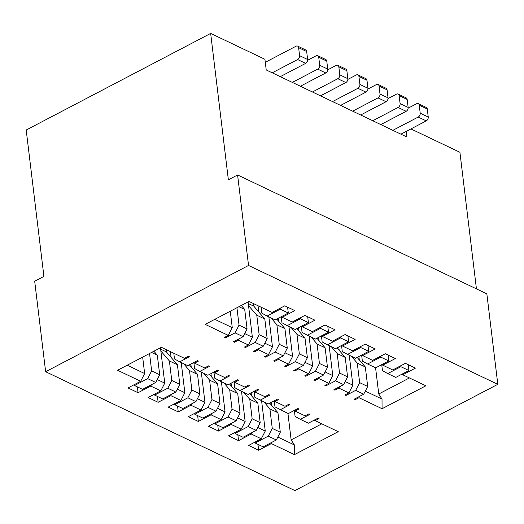 <?xml version="1.0" encoding="UTF-8"?>
<svg xmlns="http://www.w3.org/2000/svg" width="524" height="524" viewBox="0 0 524 524"><rect width="100%" height="100%" fill="white"/><g stroke="black" fill="none" stroke-linecap="round" stroke-linejoin="round"><path stroke-width="0.79" d="M276.331 439.97L268.288 436.138L255.136 443.022L263.172 446.861L276.331 439.97L280.294 432.235L277.936 412.729L269.893 408.89L264.037 402.039M277.936 412.729L269.768 403.179M269.893 408.89L272.257 428.396L280.294 432.235M268.288 436.138L272.257 428.396M256.229 430.387L248.186 426.549L235.034 433.44L243.071 437.271L256.229 430.387L260.192 422.645L257.834 403.139L249.791 399.308L243.935 392.456M257.834 403.139L249.673 393.596M249.791 399.308L252.155 418.814L260.192 422.645M248.186 426.549L252.155 418.814M236.127 420.798L228.084 416.966L214.932 423.857L222.969 427.689L236.127 420.798L240.09 413.063L237.732 393.557L229.695 389.718L223.833 382.867M237.732 393.557L229.571 384.007M229.695 389.718L232.053 409.224L240.09 413.063M228.084 416.966L232.053 409.224M400.762 365.752L400.88 366.702L408.916 370.534L408.209 364.671M400.88 366.702L387.721 373.586L395.764 377.424L408.916 370.534M354.918 398.81L355.036 399.76L358.953 397.703L382.075 408.727L425.881 385.788L402.76 374.765L415.447 368.123L405.393 363.329L392.712 369.97L381.727 364.658L382.468 370.678L387.721 373.586M380.66 356.169L380.778 357.113L388.815 360.944L388.107 355.082M380.778 357.113L367.619 364.003L375.662 367.835L388.815 360.944M382.664 365.176L395.345 358.534L385.291 353.739L372.61 360.381L361.626 355.076L362.366 361.095L367.619 364.003M360.558 346.58L360.676 347.53L368.713 351.362L368.005 345.499M360.676 347.53L347.517 354.414L355.56 358.252L368.713 351.362M341.537 345.493L342.264 351.506L347.517 354.414M257.952 444.365L258.659 450.234L271.34 443.592L294.455 454.616L338.262 431.671L315.147 420.648L319.064 418.597L318.061 418.113L308.381 423.189L300.337 419.351L295.084 416.442L294.383 410.698M300.337 419.351L310.018 414.281L309.016 413.803L305.099 415.853L295.045 411.058L298.968 409.008L297.959 408.53L288.279 413.6L274.982 406.86L274.288 401.109M280.235 409.768L289.923 404.698L288.914 404.214L284.997 406.27L274.943 401.476L278.866 399.426L277.858 398.941L268.177 404.017L254.88 397.271L254.186 391.526M325.116 347.792L317.079 343.96L319.437 363.466L327.48 367.298L325.116 347.792L316.954 338.242M317.079 343.96L311.217 337.109M345.218 357.375L337.181 353.543L339.539 373.049L347.582 376.88L345.218 357.375L337.056 347.831M337.181 353.543L331.319 346.691M365.32 366.964L357.283 363.132L359.641 382.631L367.684 386.47L365.32 366.964L357.158 357.414M357.283 363.132L351.421 356.281M408.144 108.173L416.606 103.745A3.079 2.122 -64.5 0 1 418.25 103.628L426.294 107.466A3.079 2.122 115.5 0 1 427.276 109.031L419.233 105.2A3.079 2.122 -64.5 0 0 418.25 103.628M419.233 105.2L420.202 113.184L428.239 117.016L427.276 109.031M388.042 98.591L396.504 94.156A3.079 2.122 -64.5 0 1 398.155 94.045L406.192 97.877A3.079 2.122 115.5 0 1 407.174 99.449L399.131 95.61A3.079 2.122 -64.5 0 0 398.155 94.045M399.131 95.61L400.1 103.595L408.144 107.433L407.174 99.449M367.94 89.008L376.402 84.574A3.079 2.122 -64.5 0 1 378.053 84.456L386.09 88.294A3.079 2.122 115.5 0 1 387.072 89.859L379.035 86.028A3.079 2.122 -64.5 0 0 378.053 84.456M379.035 86.028L379.998 94.012L388.042 97.844L387.072 89.859M388.042 97.844A3.079 2.122 115.5 0 1 386.057 101.715L360.695 114.998L352.652 111.16L378.014 97.883A3.079 2.122 -64.5 0 0 379.998 94.012M408.144 107.433A3.079 2.122 115.5 0 1 406.159 111.298L380.797 124.581L372.754 120.749L398.116 107.466A3.079 2.122 -64.5 0 0 400.1 103.595M428.239 117.016A3.079 2.122 115.5 0 1 426.261 120.887L400.899 134.17L392.856 130.332L418.218 117.049A3.079 2.122 -64.5 0 0 420.202 113.184M255.136 443.022L255.018 442.079M235.034 433.44L234.916 432.496M214.932 423.857L214.814 422.907M216.026 411.216L207.982 407.377L194.83 414.268L202.873 418.1L216.026 411.216L219.995 403.473L217.63 383.968L209.469 374.424M321.815 423.824L291.141 439.891L287.938 413.436M291.141 439.891L294.403 444.961L277.825 437.055M271.615 405.334L271.262 402.399M251.513 395.751L251.16 392.817M261.607 400.88L265.255 431.056L257.723 427.466M231.412 386.162L231.058 383.227M241.505 391.297L245.153 421.473L237.621 417.883M211.31 376.579L210.956 373.645M221.403 381.708L225.051 411.89L217.519 408.294M340.456 336.998L340.574 337.941L327.415 344.831L335.458 348.663L348.611 341.779L347.903 335.91M409.427 377.942L378.754 394.002L375.584 367.796M378.754 394.002L382.016 399.072L365.307 391.101M359.287 359.903L358.875 356.517M339.185 350.32L338.773 346.927M334.816 389.227L334.934 390.17L338.851 388.12L348.905 392.915L352.868 385.173L345.205 381.518M352.868 385.173L349.246 355.239M319.083 340.731L318.671 337.345M314.721 379.638L314.832 380.588L318.749 378.531L328.803 383.326L332.773 375.59L325.103 371.929M332.773 375.59L329.151 345.657M298.981 331.148L298.569 327.755M294.619 370.055L294.73 370.999L298.647 368.948L308.702 373.743L312.671 366.001L305.001 362.346M312.671 366.001L309.049 336.067M197.646 415.611L198.354 421.473L211.034 414.831L211.742 413.456M211.034 414.831L221.089 419.626L225.051 411.89M217.748 425.193L218.456 431.062L208.401 426.267L221.089 419.626M218.456 431.062L231.136 424.42L231.844 423.045M231.136 424.42L241.184 429.208L245.153 421.473M237.85 434.782L238.558 440.645L228.503 435.85L241.184 429.208M238.558 440.645L251.238 434.003L251.946 432.627M251.238 434.003L261.286 438.798L265.255 431.056M258.659 450.234L248.605 445.439L261.286 438.798M271.34 443.592L272.041 442.217M294.455 454.616L294.403 444.961M314.217 420.13L315.147 420.648M294.115 410.547L295.045 411.058M274.013 400.958L274.943 401.476M260.133 400.179L269.821 395.109L268.812 394.631L264.895 396.681L254.841 391.893L258.764 389.836L257.756 389.358L248.075 394.428L240.031 390.596L249.719 385.526L248.71 385.042L244.793 387.098L234.739 382.304L238.662 380.254L237.654 379.769L227.973 384.845L219.929 381.007L229.617 375.937L228.608 375.459L224.691 377.509L214.637 372.721L218.56 370.664L217.552 370.186L207.871 375.256L199.827 371.424L209.515 366.355L208.506 365.87L204.589 367.927L194.535 363.132L198.458 361.082L197.45 360.604L187.769 365.673L179.725 361.835L189.413 356.765L188.404 356.287L184.487 358.337L161.372 347.314L117.566 370.258L140.681 381.282L144.644 373.546L127.188 365.221M253.911 391.376L254.841 391.893M294.73 370.999L293.728 370.52L303.409 365.451L307.378 357.709L305.014 338.203L296.853 328.659M298.647 368.948L299.355 367.573M305.675 375.328L305.787 376.271L304.785 375.793L308.702 373.743M305.787 376.271L315.468 371.202L319.437 363.466M315.468 371.202L323.511 375.033L327.48 367.298M314.832 380.588L313.83 380.11L323.511 375.033M318.749 378.531L319.457 377.156M325.771 384.911L325.889 385.861L324.88 385.376L328.803 383.326M325.889 385.861L335.57 380.784L339.539 373.049M335.57 380.784L343.613 384.623L347.582 376.88M334.934 390.17L333.926 389.692L343.613 384.623M338.851 388.12L339.559 386.745M345.873 394.5L345.991 395.443L344.982 394.965L348.905 392.915M345.991 395.443L355.672 390.373L359.641 382.631M355.672 390.373L363.715 394.205L367.684 386.47M355.036 399.76L354.028 399.275L363.715 394.205M358.953 397.703L359.661 396.327M382.075 408.727L382.016 399.072M401.829 374.247L402.76 374.765M362.562 355.593L375.243 348.951L365.189 344.157L352.508 350.798L342.46 346.004L355.141 339.362L345.087 334.574L332.406 341.209L322.358 336.421L335.039 329.779L324.985 324.985L312.304 331.627L302.256 326.832L314.937 320.19L304.883 315.402L292.202 322.044L282.154 317.249L294.835 310.608L284.781 305.813L272.1 312.455L248.985 301.431L205.179 324.376L228.294 335.399L232.263 327.657L214.801 319.332M341.524 345.486L342.46 346.004M367.94 88.261A3.079 2.122 115.5 0 1 365.955 92.126L340.593 105.409L332.55 101.577L357.912 88.294A3.079 2.122 -64.5 0 0 359.896 84.423L367.94 88.261L366.97 80.277L358.933 76.439A3.079 2.122 -64.5 0 0 357.951 74.873A3.079 2.122 -64.5 0 0 356.3 74.984L347.838 79.419M357.951 74.873L365.988 78.705A3.079 2.122 115.5 0 1 366.97 80.277M406.238 131.367L406.925 137.046L400.899 134.17M476.44 288.868L459.915 152.281L410.921 128.917M497.8 384.321L486.848 293.833L237.588 174.97L248.54 265.458L45.64 371.719L294.901 490.582L497.8 384.321L248.54 265.458M217.63 383.968L209.593 380.136L203.731 373.284M209.593 380.136L211.951 399.642L219.995 403.473M207.982 407.377L211.951 399.642M194.83 414.268L194.712 413.325M340.574 337.941L348.611 341.779M321.435 335.91L322.162 341.923L327.415 344.831M347.838 78.672L346.868 70.688L338.832 66.856L339.794 74.84L347.838 78.672A3.079 2.122 115.5 0 1 345.853 82.543L320.492 95.827L332.55 101.577M320.492 95.827L312.448 91.988L337.81 78.711A3.079 2.122 -64.5 0 0 339.794 74.84M327.736 69.089L326.766 61.105L318.73 57.267L319.692 65.251L327.736 69.089A3.079 2.122 115.5 0 1 325.751 72.954L300.39 86.237L312.448 91.988M300.39 86.237L292.346 82.406L317.708 69.122A3.079 2.122 -64.5 0 0 319.692 65.251M307.634 59.5L306.664 51.516L298.628 47.684L299.59 55.668L307.634 59.5A3.079 2.122 115.5 0 1 305.649 63.371L280.288 76.655L292.346 82.406M280.288 76.655L272.244 72.816L297.606 59.54A3.079 2.122 -64.5 0 0 299.59 55.668M237.588 174.97L228.366 179.798L210.655 33.418L264.928 59.297L266.218 69.941L272.244 72.816M380.797 124.581L392.856 130.332M360.695 114.998L372.754 120.749M340.593 105.409L352.652 111.16M210.655 33.418L26.2 130.018L43.911 276.397L34.689 281.231L45.64 371.719M198.354 421.473L188.306 416.678L200.987 410.037L204.95 402.301L197.417 398.712M177.544 406.028L178.252 411.89L190.933 405.249L200.987 410.037M178.252 411.89L168.204 407.096L180.885 400.454L184.848 392.718L177.315 389.122M157.442 396.439L158.15 402.301L170.831 395.659L180.885 400.454M158.15 402.301L148.102 397.506L160.783 390.871L164.746 383.129L157.213 379.54M137.34 386.856L138.048 392.718L150.729 386.077L160.783 390.871M138.048 392.718L128 387.924L140.681 381.282M285.573 365.739L285.685 366.689L295.366 361.612L303.409 365.451M285.685 366.689L284.683 366.211L288.6 364.154L292.569 356.418L284.899 352.757M274.517 360.466L274.628 361.416L278.552 359.359L288.6 364.154M274.628 361.416L273.626 360.938L283.307 355.861L287.276 348.126L284.912 328.62L276.875 324.788L271.013 317.937M265.471 356.156L265.583 357.099L275.27 352.03L283.307 355.861M265.583 357.099L264.581 356.621L268.498 354.571L272.467 346.829L264.797 343.174M254.415 350.884L254.526 351.827L258.45 349.777L268.498 354.571M254.526 351.827L253.524 351.349L263.205 346.279L267.175 338.537L264.81 319.037L256.773 315.199L248.527 305.558M245.37 346.567L245.481 347.517L255.168 342.441L263.205 346.279M245.481 347.517L244.479 347.039L248.396 344.982L252.365 337.246L244.695 333.591M234.313 341.294L234.424 342.244L238.348 340.187L248.396 344.982M234.424 342.244L233.422 341.766L243.103 336.69L247.073 328.954L244.715 309.448L238.937 306.697M225.268 336.984L225.379 337.928L235.066 332.858L243.103 336.69M225.379 337.928L224.377 337.449L228.294 335.399M295.366 361.612L299.335 353.877L307.378 357.709M305.014 338.203L296.977 334.371L291.115 327.52M296.977 334.371L299.335 353.877M234.084 381.937L234.778 387.688L240.031 390.596M358.933 76.439L359.896 84.423M298.628 47.684A3.079 2.122 -64.5 0 0 297.645 46.112A3.079 2.122 -64.5 0 0 296.001 46.23L265.295 62.31M297.645 46.112L305.682 49.95A3.079 2.122 115.5 0 1 306.664 51.516M318.73 57.267A3.079 2.122 -64.5 0 0 317.747 55.701A3.079 2.122 -64.5 0 0 316.103 55.813L307.634 60.247M317.747 55.701L325.784 59.533A3.079 2.122 115.5 0 1 326.766 61.105M338.832 66.856A3.079 2.122 -64.5 0 0 337.849 65.284A3.079 2.122 -64.5 0 0 336.198 65.402L327.736 69.836M337.849 65.284L345.886 69.122A3.079 2.122 115.5 0 1 346.868 70.688M233.809 381.786L234.739 382.304M213.707 372.204L214.637 372.721M193.605 362.615L194.535 363.132M150.729 386.077L151.436 384.701M170.831 395.659L171.538 394.284M190.933 405.249L191.64 403.873M204.95 402.301L201.301 372.125M191.208 366.99L190.854 364.056M184.848 392.718L181.199 362.536M171.106 357.407L170.405 351.624M164.746 383.129L160.468 347.785M142.659 357.113L144.644 373.546M179.725 361.835L174.472 358.927L173.785 353.235M199.827 371.424L194.574 368.516L193.88 362.765M219.929 381.007L214.676 378.099L213.982 372.354M134.524 385.513L142.567 389.345L155.72 382.454L147.676 378.623L134.524 385.513L134.413 384.564M155.72 382.454L159.689 374.719L151.646 370.887L147.676 378.623M159.689 374.719L157.324 355.213L151.554 352.456M149.543 353.51L151.646 370.887M157.324 355.213L153.912 351.224M174.728 404.685L182.771 408.517L195.924 401.626L187.88 397.795L174.728 404.685L174.616 403.735M187.88 397.795L191.85 390.053L189.492 370.553L183.629 363.702M195.924 401.626L199.893 393.891L191.85 390.053M199.893 393.891L197.528 374.385L189.492 370.553M197.528 374.385L189.367 364.835M154.626 395.096L162.669 398.934L175.822 392.044L167.778 388.205L154.626 395.096L154.514 394.153M167.778 388.205L171.748 380.47L169.39 360.964L160.861 350.988M175.822 392.044L179.791 384.302L171.748 380.47M179.791 384.302L177.426 364.796L169.39 360.964M177.426 364.796L166.396 351.899L160.639 349.148M166.396 351.899L166.115 349.58M321.422 335.904L322.358 336.421M320.354 327.408L320.472 328.358L307.313 335.242L302.06 332.334L301.333 326.321L302.256 326.832M300.252 317.826L300.37 318.769L287.218 325.659L281.958 322.751L281.231 316.738L282.154 317.249M238.348 340.187L239.049 338.818M258.45 349.777L259.151 348.401M278.552 359.359L279.253 357.984M292.569 356.418L288.947 326.485M278.879 321.559L278.467 318.173M284.912 328.62L276.751 319.07M276.875 324.788L279.233 344.294L287.276 348.126M275.27 352.03L279.233 344.294M272.467 346.829L268.845 316.896M258.777 311.977L258.024 305.741M264.81 319.037L253.78 306.134L248.284 303.507M256.773 315.199L259.131 334.705L267.175 338.537M255.168 342.441L259.131 334.705M253.78 306.134L253.472 303.573M248.088 301.903L252.365 337.246M244.715 309.448L241.295 305.459M236.927 307.745L239.029 325.122L247.073 328.954M235.066 332.858L239.029 325.122M230.272 311.23L232.263 327.657M280.15 308.236L280.268 309.186L288.311 313.018L287.597 307.156M280.268 309.186L267.116 316.077L275.152 319.909L288.311 313.018M261.142 307.228L261.856 313.169L267.116 316.077M307.313 335.242L315.356 339.08L328.509 332.19L327.801 326.328M320.472 328.358L328.509 332.19M287.218 325.659L295.254 329.491L308.407 322.607L307.699 316.738M300.37 318.769L308.407 322.607M386.057 101.715L378.014 97.883M406.159 111.298L398.116 107.466M426.261 120.887L418.218 117.049M365.955 92.126L357.912 88.294M305.649 63.371L297.606 59.54M325.751 72.954L317.708 69.122M345.853 82.543L337.81 78.711"/></g></svg>
